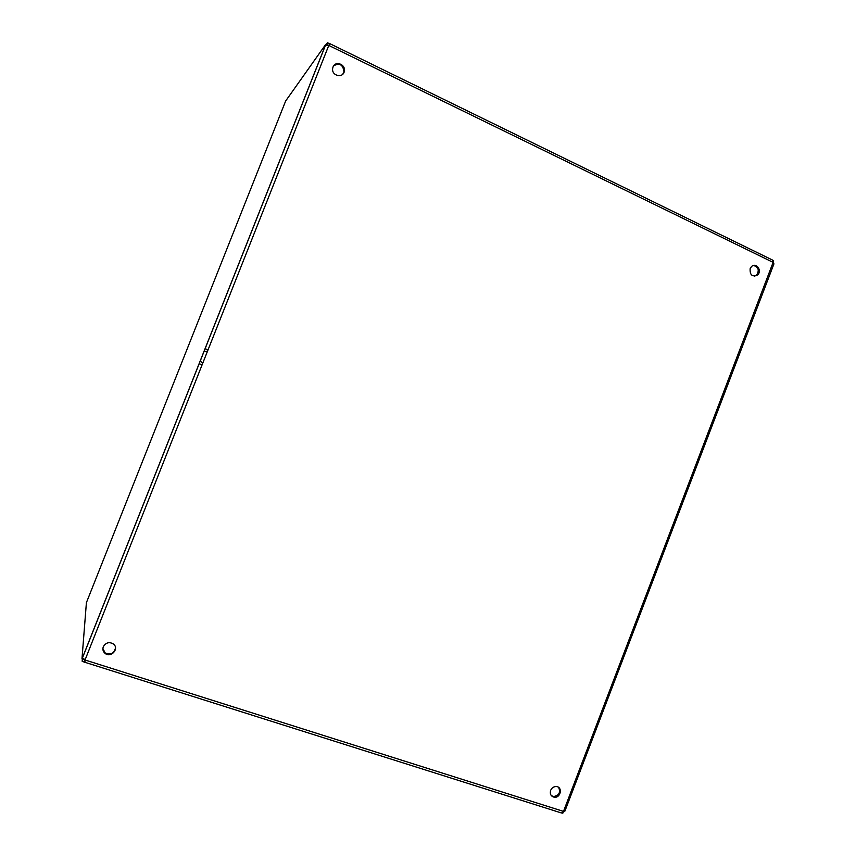 <?xml version="1.0" encoding="UTF-8"?>
<svg xmlns="http://www.w3.org/2000/svg" width="856" height="856" viewBox="0 0 856 856"><rect width="100%" height="100%" fill="white"/><g stroke="black" fill="none" stroke-linecap="round" stroke-linejoin="round"><path stroke-width="1.28" d="M342.86 74.098L343.962 71.422C342.828 64.51 339.393 62.638 333.658 65.826M754.553 276.199L756.64 275.054C759.507 270.207 758.47 267.019 753.505 265.478M102.891 648.623L105.213 652.989C110.617 655.225 114.051 653.545 115.496 647.928M551.328 795.62L553.511 796.54C559.022 795.577 560.733 792.549 558.658 787.456M333.027 66.993C335.252 60.519 345.653 64.168 344.358 70.941C343.556 78.645 331.411 76.088 332.652 68.459L333.027 66.993M750.145 268.634L751.44 266.655C756.03 261.872 762.546 270.635 757.614 274.937C752.264 277.173 749.77 275.076 750.145 268.634M103.298 646.751C105.887 642.492 109.29 641.593 113.516 644.065C119.444 648.677 111.098 658.178 105.213 653.492C103.041 651.705 102.399 649.458 103.298 646.751M550.643 790.377C551.842 787.777 553.746 786.504 556.379 786.557C562.97 786.953 560.637 798.327 554.196 797.214C550.9 796.305 549.712 794.026 550.643 790.377M328.929 45.55L326.735 44.672L327.484 42.8L329.507 43.602L328.971 45.539L325.505 45.079L82.315 658.114L85.129 659.762L84.658 662.244L82.155 661.271L82.925 659.334L84.99 660.126L84.22 662.073M84.701 662.223L561.418 812.965L564.907 811.114L773.931 263.905L772.572 260.074M772.85 260.492L773.685 260.877L563.548 811.263M84.177 659.056L81.983 658.842L86.403 602.645L285.647 101.008L325.74 44.384L327.527 45.507M85.268 660.062L563.366 811.36M329.507 43.602L328.993 45.529L772.947 262.289M564.596 811.156L563.462 811.295M327.484 42.8L326.2 44.608M325.74 44.384L325.055 46.213M563.473 811.467L562.82 813.2L561.803 812.879M82.337 658.949L82.155 661.271M81.983 658.842L83.021 658.339M207.462 351.324L203.942 351.516M200.24 360.858L202.658 363.425M205.066 348.692L208.04 349.847M199.138 363.64L202.08 364.881M85.129 659.762L328.693 45.636M757.614 274.937L756.64 275.054M554.196 797.214L553.511 796.54M772.711 260.149L329.988 43.731M325.548 45.133L82.401 658.082M85.236 660.843L84.658 662.244M329.999 43.742L329.539 44.887"/></g></svg>
